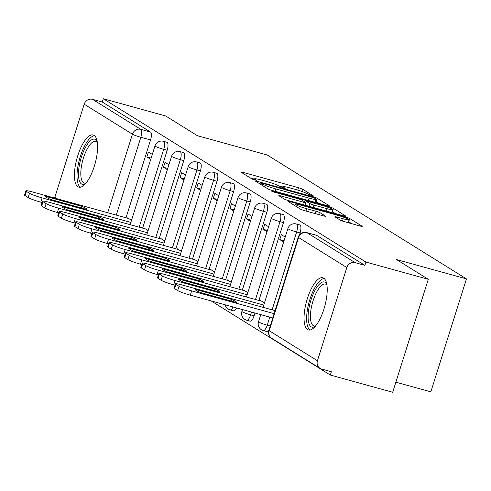 <?xml version="1.0" encoding="UTF-8"?>
<svg xmlns="http://www.w3.org/2000/svg" width="491" height="491" viewBox="0 0 491 491"><rect width="100%" height="100%" fill="white"/><g stroke="black" fill="none" stroke-linecap="round" stroke-linejoin="round"><path stroke-width="0.74" d="M312.313 195.983L313.731 196.124L302.628 189.219A3.406 0.325 17.5 0 0 298.503 187.715L243.131 172.415A3.406 0.325 17.5 0 0 240.928 172.04A3.406 0.325 17.5 0 0 241.099 172.212L252.208 179.123L256.633 180.436L255.075 179.418A10.894 1.043 17.5 0 1 254.528 178.865A10.894 1.043 17.5 0 1 261.574 180.056L266.19 181.332A10.894 1.043 17.5 0 1 279.379 186.132L283.7 188.078L285.24 188.341L283.688 187.323A10.894 1.043 17.5 0 1 283.135 186.77A10.894 1.043 17.5 0 1 290.187 187.967L294.796 189.238A10.894 1.043 17.5 0 1 307.986 194.043L312.313 195.983M94.112 135.375A27.06 9.433 -74.6 0 0 93.216 134.982A27.06 9.433 -74.6 0 0 77.302 157.218A27.06 9.433 -74.6 0 0 77.909 186.752A27.06 9.433 -74.6 0 0 78.806 187.145A27.06 9.433 -74.6 0 0 94.72 164.908A27.06 9.433 -74.6 0 0 94.112 135.375M323.729 278.182A27.06 9.433 -74.6 0 0 322.839 277.789A27.06 9.433 -74.6 0 0 306.918 300.026A27.06 9.433 -74.6 0 0 307.532 329.553A27.06 9.433 -74.6 0 0 308.422 329.952A27.06 9.433 -74.6 0 0 324.342 307.71A27.06 9.433 -74.6 0 0 323.729 278.182M340.367 220.183A3.406 0.325 17.5 0 0 344.492 221.686L360.026 225.977A3.406 0.325 17.5 0 0 362.229 226.351A3.406 0.325 17.5 0 0 362.057 226.179L349.721 218.507A3.406 0.325 17.5 0 0 345.596 217.004L290.224 201.703A3.406 0.325 17.5 0 0 288.021 201.328A3.406 0.325 17.5 0 0 288.192 201.506L300.529 209.178A3.406 0.325 17.5 0 0 304.653 210.676L323.416 215.862A3.406 0.325 17.5 0 0 325.619 216.236A3.406 0.325 17.5 0 0 325.447 216.065L320.169 212.781A3.406 0.325 17.5 0 0 316.051 211.277L306.74 208.706A9.108 0.872 17.5 0 1 295.257 204.225A9.108 0.872 17.5 0 1 301.149 205.226L337.605 215.304A9.108 0.872 17.5 0 1 349.089 219.778A9.108 0.872 17.5 0 1 343.197 218.777L337.121 217.102A3.406 0.325 17.5 0 0 334.917 216.727A3.406 0.325 17.5 0 0 335.089 216.899L340.367 220.183M103.294 98.734L165.663 115.968L197.4 135.706L267.288 155.021L466.45 278.882L396.562 259.567L428.299 279.305L365.93 262.071L103.294 98.734L102.257 102.024L92.541 99.342L140.788 129.348A6.935 2.418 105.4 0 1 140.843 137.259L116.293 215.107M327.515 205.76A3.406 0.325 17.5 0 0 329.713 206.134A3.406 0.325 17.5 0 0 329.547 205.956L317.211 198.284A3.406 0.325 17.5 0 0 313.086 196.787L257.714 181.486A3.406 0.325 17.5 0 0 255.51 181.111A3.406 0.325 17.5 0 0 255.682 181.283L268.018 188.955A3.406 0.325 17.5 0 0 272.143 190.459L327.515 205.76M333.463 208.399L345.799 216.071A3.406 0.325 17.5 0 1 345.971 216.243A3.406 0.325 17.5 0 1 343.768 215.868L288.395 200.567A3.406 0.325 17.5 0 1 284.277 199.064L278.998 195.78A3.406 0.325 17.5 0 1 278.827 195.608A3.406 0.325 17.5 0 1 281.024 195.983L303.481 202.188A3.406 0.325 17.5 0 0 305.684 202.562A3.406 0.325 17.5 0 0 305.512 202.39L302.014 200.211A3.406 0.325 17.5 0 0 297.89 198.708L274.512 192.251L271.505 191.079L273.045 191.337L329.344 206.895A3.406 0.325 17.5 0 1 333.463 208.399L332.425 211.689L335.445 213.567M428.299 279.305L392.683 392.266L330.314 375.032L211.161 300.928M395.863 382.176L430.834 391.843L466.45 278.882M365.93 262.071L364.893 265.367L355.177 262.679A6.935 6.469 121.9 0 0 346.83 267.534L317.444 360.738A6.935 6.469 121.9 0 0 320.052 368.36A6.935 6.469 121.9 0 0 321.636 369.054L331.351 371.736L330.314 375.032M102.257 102.024L150.504 132.03A6.935 2.418 105.4 0 1 150.559 139.941L126.009 217.795M54.636 198.069A6.935 6.469 -58.1 0 1 54.808 197.394L84.194 104.196A6.935 6.469 -58.1 0 1 92.541 99.342M168.91 164.749L165.025 162.337L163.466 167.271L167.738 168.456M148.141 230.617L144.256 228.198L144.145 228.548M185.524 175.084L181.639 172.666L180.08 177.607L184.352 178.785M164.755 240.946L160.87 238.534L160.76 238.878M202.139 185.414L198.254 183.002L196.695 187.943L200.966 189.121M181.369 251.282L177.484 248.863L177.374 249.213M218.753 195.749L214.868 193.331L213.309 198.272L217.587 199.45M197.983 261.617L194.098 259.199L193.994 259.543M235.367 206.079L231.482 203.667L229.923 208.607L234.201 209.786M214.598 271.946L210.713 269.534L210.608 269.878M251.981 216.414L248.096 213.996L246.537 218.937L250.815 220.121M231.212 282.282L227.327 279.864L227.223 280.214M268.595 226.744L264.71 224.332L263.151 229.272L267.429 230.451M247.826 292.611L243.941 290.199L243.837 290.543M285.21 237.079L281.325 234.661L279.766 239.602L284.043 240.786M264.44 302.947L260.555 300.529L260.451 300.879M300.087 232.937L296.638 231.985A6.935 2.418 105.4 0 0 296.355 223.976L299.805 224.927A6.935 2.418 -74.6 0 1 300.087 232.937L299.473 234.882M283.473 222.607L280.023 221.65A6.935 2.418 105.4 0 0 279.741 213.64L283.19 214.592A6.935 2.418 -74.6 0 1 283.473 222.607L258.923 300.455M254.958 313.031L254.086 315.805L250.637 314.854A6.935 2.418 105.4 0 1 246.66 320.218A6.935 2.418 105.4 0 1 246.433 320.114M266.858 212.272L263.409 211.32A6.935 2.418 105.4 0 0 263.127 203.305L266.576 204.262A6.935 2.418 -74.6 0 1 266.858 212.272L242.309 290.12M250.244 201.942L246.795 200.985A6.935 2.418 105.4 0 0 246.513 192.975L249.962 193.927A6.935 2.418 -74.6 0 1 250.244 201.942L225.694 279.79M233.63 191.607L230.181 190.655A6.935 2.418 105.4 0 0 229.898 182.64L233.348 183.597A6.935 2.418 -74.6 0 1 233.63 191.607L209.08 269.455M217.016 181.271L213.567 180.32A6.935 2.418 105.4 0 0 213.284 172.31L216.734 173.262A6.935 2.418 -74.6 0 1 217.016 181.271L192.466 259.125M200.402 170.942L196.952 169.99A6.935 2.418 105.4 0 0 196.67 161.975L200.119 162.926A6.935 2.418 -74.6 0 1 200.402 170.942L175.852 248.79M183.787 160.606L180.338 159.655A6.935 2.418 105.4 0 0 180.056 151.645L183.505 152.597A6.935 2.418 -74.6 0 1 183.787 160.606L159.237 238.46M167.173 150.277L163.724 149.325A6.935 2.418 105.4 0 0 163.442 141.31L166.891 142.261A6.935 2.418 -74.6 0 1 167.173 150.277L142.623 228.125M152.296 154.419L148.411 152.001L146.852 156.942L151.124 158.12M131.527 220.281L127.642 217.869L127.531 218.213M146.852 156.942L150.737 159.354M266.49 331.4A6.935 2.418 -74.6 0 0 266.723 331.505A6.935 2.418 -74.6 0 0 269.025 329.835M249.876 321.071A6.935 2.418 -74.6 0 0 250.109 321.169A6.935 2.418 -74.6 0 0 254.086 315.805M233.262 310.735A6.935 2.418 -74.6 0 0 233.495 310.834A6.935 2.418 -74.6 0 0 236.496 307.931M364.893 265.367L316.646 235.361A6.935 2.418 -74.6 0 0 316.419 235.257A6.935 2.418 -74.6 0 0 316.167 235.226M163.466 167.271L167.351 169.69M180.08 177.607L183.965 180.025M196.695 187.943L200.58 190.355M213.309 198.272L217.194 200.69M229.923 208.607L233.808 211.02M246.537 218.937L250.422 221.355M263.151 229.272L267.036 231.684M279.766 239.602L283.651 242.02M283.055 187.028L278.968 185.899M254.448 179.123L250.416 178.006M319.193 203.458L316.173 201.58A3.406 0.325 17.5 0 0 315.504 201.255M314.05 197.812L262.562 183.327L261.022 183.069L262.654 184.131A10.894 1.043 17.5 0 0 275.844 188.931L309.066 198.112A10.894 1.043 17.5 0 0 316.118 199.309A10.894 1.043 17.5 0 0 315.566 198.757L314.05 197.812M326.785 208.626A9.108 0.872 17.5 0 0 332.677 209.626A9.108 0.872 17.5 0 0 321.194 205.152L308.348 201.598A3.406 0.325 17.5 0 0 306.145 201.224A3.406 0.325 17.5 0 0 306.316 201.402L309.821 203.581A3.406 0.325 17.5 0 0 313.945 205.078L326.785 208.626L326.049 210.97M306.145 201.224L305.107 204.52A3.406 0.325 17.5 0 0 305.279 204.692L306.316 201.402M306.838 205.661L305.279 204.692M332.425 211.689A3.406 0.325 17.5 0 0 332.082 211.511M351.703 223.675L348.684 221.797A3.406 0.325 17.5 0 0 348.487 221.686M82.009 206.404L45.706 196.375A21.684 2.081 17.5 0 0 45.681 196.425A21.684 2.081 17.5 0 0 50.714 199.487L87.011 209.522A21.684 2.081 17.5 0 0 87.036 209.467A21.684 2.081 17.5 0 0 82.009 206.404L81.506 208M128.734 218.544L32.633 191.987A10.409 1 17.5 0 0 25.9 190.846A10.409 1 17.5 0 0 26.422 191.38L29.509 193.301A10.409 1 17.5 0 0 42.109 197.885L130.858 222.411M42.085 202.531L40.759 202.163A10.409 1 -162.5 0 1 28.165 197.578L25.072 195.657A10.409 1 -162.5 0 1 24.55 195.13L25.9 190.846M98.623 216.74L62.32 206.705A21.684 2.081 17.5 0 0 62.296 206.76A21.684 2.081 17.5 0 0 67.328 209.823L103.626 219.851A21.684 2.081 17.5 0 0 103.65 219.802A21.684 2.081 17.5 0 0 98.623 216.74L98.12 218.329M145.348 228.88L49.247 202.323A10.409 1 17.5 0 0 42.514 201.181A10.409 1 17.5 0 0 43.036 201.709L46.129 203.63A10.409 1 17.5 0 0 58.724 208.215L147.472 232.74M58.699 212.867L57.373 212.499A10.409 1 -162.5 0 1 44.779 207.914L41.686 205.993A10.409 1 -162.5 0 1 41.164 205.459L42.514 201.181M115.238 227.069L78.934 217.04A21.684 2.081 17.5 0 0 78.91 217.096A21.684 2.081 17.5 0 0 83.943 220.152L120.24 230.187A21.684 2.081 17.5 0 0 120.264 230.132A21.684 2.081 17.5 0 0 115.238 227.069L114.734 228.665M161.962 239.209L65.862 212.652A10.409 1 17.5 0 0 59.129 211.511A10.409 1 17.5 0 0 59.65 212.044L62.744 213.966A10.409 1 17.5 0 0 75.338 218.55L164.086 243.076M75.319 223.196L73.988 222.828A10.409 1 -162.5 0 1 61.393 218.243L58.3 216.322A10.409 1 -162.5 0 1 57.778 215.795L59.129 211.511M85.6 183.554A23.415 8.163 105.4 0 1 78.48 173.882A23.415 8.163 105.4 0 1 85.796 146.772A23.415 8.163 105.4 0 1 97.206 141.555M97.316 142.237A21.684 7.555 -74.6 0 0 95.862 141.291A21.684 7.555 -74.6 0 0 87.564 148.313A21.684 7.555 -74.6 0 0 80.972 169.904A21.684 7.555 -74.6 0 0 84.311 183.088A21.684 7.555 -74.6 0 0 86.048 183.02M94.591 135.725A26.888 9.372 -74.6 0 0 85.397 144.55A26.888 9.372 -74.6 0 0 80.364 187.212M315.222 326.355A23.415 8.163 105.4 0 1 308.096 316.683A23.415 8.163 105.4 0 1 315.418 289.573A23.415 8.163 105.4 0 1 326.828 284.363M326.932 285.044A21.684 7.555 -74.6 0 0 325.478 284.093A21.684 7.555 -74.6 0 0 317.186 291.12A21.684 7.555 -74.6 0 0 310.588 312.712A21.684 7.555 -74.6 0 0 313.933 325.895A21.684 7.555 -74.6 0 0 315.664 325.828M324.207 278.532A26.888 9.372 -74.6 0 0 315.013 287.352A26.888 9.372 -74.6 0 0 309.981 330.013M131.852 237.405L95.549 227.376A21.684 2.081 17.5 0 0 95.524 227.425A21.684 2.081 17.5 0 0 100.557 230.488L136.854 240.516A21.684 2.081 17.5 0 0 136.879 240.467A21.684 2.081 17.5 0 0 131.852 237.405L131.349 238.994M178.577 249.545L82.476 222.988A10.409 1 17.5 0 0 75.743 221.846A10.409 1 17.5 0 0 76.265 222.374L79.358 224.295A10.409 1 17.5 0 0 91.952 228.88L180.7 253.405M91.934 233.532L90.602 233.164A10.409 1 -162.5 0 1 78.008 228.579L74.914 226.658A10.409 1 -162.5 0 1 74.393 226.124L75.743 221.846M148.466 247.74L112.163 237.705A21.684 2.081 17.5 0 0 112.138 237.761A21.684 2.081 17.5 0 0 117.171 240.817L153.468 250.852A21.684 2.081 17.5 0 0 153.499 250.797A21.684 2.081 17.5 0 0 148.466 247.74L147.963 249.33M195.191 259.874L99.09 233.317A10.409 1 17.5 0 0 92.357 232.175A10.409 1 17.5 0 0 92.879 232.709L95.972 234.63A10.409 1 17.5 0 0 108.566 239.215L197.314 263.741M108.548 243.861L107.216 243.493A10.409 1 -162.5 0 1 94.622 238.908L91.529 236.987A10.409 1 -162.5 0 1 91.007 236.459L92.357 232.175M165.08 258.07L128.777 248.041A21.684 2.081 17.5 0 0 128.752 248.09A21.684 2.081 17.5 0 0 133.785 251.153L170.082 261.181A21.684 2.081 17.5 0 0 170.113 261.132A21.684 2.081 17.5 0 0 165.08 258.07L164.577 259.659M211.805 270.21L115.704 243.653A10.409 1 17.5 0 0 108.971 242.511A10.409 1 17.5 0 0 109.493 243.039L112.586 244.96A10.409 1 17.5 0 0 125.18 249.545L213.929 274.07M125.162 254.197L123.83 253.829A10.409 1 -162.5 0 1 111.236 249.244L108.143 247.323A10.409 1 -162.5 0 1 107.621 246.789L108.971 242.511M181.695 268.405L145.391 258.37A21.684 2.081 17.5 0 0 145.367 258.426A21.684 2.081 17.5 0 0 150.399 261.482L186.697 271.517A21.684 2.081 17.5 0 0 186.727 271.462A21.684 2.081 17.5 0 0 181.695 268.405L181.191 269.995M228.419 280.539L132.318 253.988A10.409 1 17.5 0 0 125.586 252.84A10.409 1 17.5 0 0 126.107 253.374L129.201 255.295A10.409 1 17.5 0 0 141.795 259.88L230.543 284.406M141.776 264.526L140.444 264.164A10.409 1 -162.5 0 1 127.85 259.573L124.757 257.652A10.409 1 -162.5 0 1 124.235 257.124L125.586 252.84M198.309 278.735L162.005 268.706A21.684 2.081 17.5 0 0 161.981 268.755A21.684 2.081 17.5 0 0 167.014 271.818L203.317 281.846A21.684 2.081 17.5 0 0 203.342 281.797A21.684 2.081 17.5 0 0 198.309 278.735L197.805 280.324M245.034 290.875L148.933 264.318A10.409 1 17.5 0 0 142.2 263.176A10.409 1 17.5 0 0 142.721 263.704L145.815 265.625A10.409 1 17.5 0 0 158.409 270.216L247.157 294.735M158.39 274.862L157.059 274.494A10.409 1 -162.5 0 1 144.464 269.909L141.377 267.988A10.409 1 -162.5 0 1 140.849 267.454L142.2 263.176M214.923 289.07L178.62 279.035A21.684 2.081 17.5 0 0 178.595 279.091A21.684 2.081 17.5 0 0 183.628 282.153L219.931 292.182A21.684 2.081 17.5 0 0 219.956 292.127A21.684 2.081 17.5 0 0 214.923 289.07L214.42 290.66M261.648 301.21L165.547 274.653A10.409 1 17.5 0 0 158.814 273.505A10.409 1 17.5 0 0 159.342 274.039L162.429 275.96A10.409 1 17.5 0 0 175.023 280.545L263.771 305.071M175.005 285.191L173.673 284.829A10.409 1 -162.5 0 1 161.079 280.244L157.992 278.323A10.409 1 -162.5 0 1 157.464 277.789L158.814 273.505M231.537 299.4L195.234 289.371A21.684 2.081 17.5 0 0 195.209 289.42A21.684 2.081 17.5 0 0 200.242 292.483L236.545 302.517A21.684 2.081 17.5 0 0 236.57 302.462A21.684 2.081 17.5 0 0 231.537 299.4L231.034 300.995M275.07 310.656L182.161 284.983A10.409 1 17.5 0 0 175.428 283.841A10.409 1 17.5 0 0 175.956 284.375L179.043 286.296A10.409 1 17.5 0 0 191.637 290.881L274.119 313.669M272.769 317.953L190.287 295.159A10.409 1 -162.5 0 1 177.693 290.574L174.606 288.653A10.409 1 -162.5 0 1 174.078 288.125L175.428 283.841M346.83 267.534L298.589 237.527L269.203 330.731L317.444 360.738M150.559 139.941L140.843 137.259A6.935 0.663 17.5 0 1 132.441 134.203L84.194 104.196M107.682 212.726L132.441 134.203A6.935 6.469 -58.1 0 1 140.788 129.348L150.504 132.03M54.808 197.394L56.895 198.695M296.355 223.976A6.935 6.935 0 0 0 287.892 228.573A6.935 0.663 -162.5 0 0 288.242 228.929A6.935 0.663 -162.5 0 0 296.638 231.985L272.094 309.833M269.792 317.131L267.251 325.189A6.935 2.418 105.4 0 1 263.274 330.547A6.935 2.418 105.4 0 1 263.047 330.449M270.228 326.012L267.251 325.189A6.935 0.663 -162.5 0 1 258.855 322.127A6.935 0.663 17.5 0 1 258.505 321.777A6.935 6.935 0 0 0 263.274 330.547L266.723 331.505M279.741 213.64A6.935 6.935 0 0 0 271.278 218.243A6.935 0.663 -162.5 0 0 271.627 218.593A6.935 0.663 -162.5 0 0 280.023 221.65L255.48 299.504M251.515 312.08L250.637 314.854A6.935 0.663 -162.5 0 1 242.241 311.797A6.935 0.663 17.5 0 1 241.891 311.441A6.935 6.935 0 0 0 246.66 320.218L250.109 321.169M263.127 203.305A6.935 6.935 0 0 0 254.663 207.908A6.935 0.663 -162.5 0 0 255.013 208.264A6.935 0.663 -162.5 0 0 263.409 211.32L238.865 289.168M246.513 192.975A6.935 6.935 0 0 0 238.049 197.578A6.935 0.663 -162.5 0 0 238.399 197.928A6.935 0.663 -162.5 0 0 246.795 200.985L222.251 278.839M229.898 182.64A6.935 6.935 0 0 0 221.435 187.243A6.935 0.663 -162.5 0 0 221.785 187.599A6.935 0.663 -162.5 0 0 230.181 190.655L205.637 268.503M213.284 172.31A6.935 6.935 0 0 0 204.821 176.907A6.935 0.663 -162.5 0 0 205.17 177.263A6.935 0.663 -162.5 0 0 213.567 180.32L189.023 258.174M196.67 161.975A6.935 6.935 0 0 0 188.206 166.578A6.935 0.663 -162.5 0 0 188.556 166.934A6.935 0.663 -162.5 0 0 196.952 169.99L172.409 247.838M180.056 151.645A6.935 6.935 0 0 0 171.592 156.242A6.935 0.663 -162.5 0 0 171.942 156.598A6.935 0.663 -162.5 0 0 180.338 159.655L155.794 237.503M163.442 141.31A6.935 6.935 0 0 0 154.978 145.913A6.935 0.663 -162.5 0 0 155.328 146.269A6.935 0.663 -162.5 0 0 163.724 149.325L139.18 227.173M233.047 306.973A6.935 2.418 105.4 0 1 230.046 309.882A6.935 2.418 105.4 0 1 229.819 309.784M316.646 235.361L306.93 232.673L355.177 262.679M316.419 235.257L306.703 232.574A6.935 2.418 105.4 0 1 306.93 232.673A6.935 6.469 -58.1 0 0 298.589 237.527A6.935 0.663 -162.5 0 1 298.24 237.178L268.853 330.375A6.935 6.935 0 0 0 271.805 338.354L320.052 368.36M271.805 338.354A6.935 6.469 121.9 0 1 269.203 330.731A6.935 0.663 -162.5 0 1 268.853 330.375M283.467 188.01L283.688 187.323M254.86 180.105L255.075 179.418M242.849 173.305L243.131 172.415M297.749 190.103L298.503 187.715M301.916 191.478L302.628 189.219M257.431 182.376L257.714 181.486M312.92 197.321L313.086 196.787M316.173 201.58L317.211 198.284M260.746 184.432L261.138 183.192M262.262 185.377L262.654 184.131M275.107 191.275L275.844 188.931M308.33 200.457L309.066 198.112M280.748 196.873L281.024 195.983M302.744 204.532L303.481 202.188M272.916 191.748L273.045 191.337M329.08 207.736L329.344 206.895M308.98 206.251L309.821 203.581M313.203 207.423L313.945 205.078M336.838 217.992L337.121 217.102M342.479 221.06L343.197 218.777M306.003 211.05L306.74 208.706M315.308 213.622L316.051 211.277M319.537 214.788L320.169 212.781M289.948 202.593L290.224 201.703M345.339 217.832L345.596 217.004M348.684 221.797L349.721 218.507M40.759 202.163L42.109 197.885M28.165 197.578L29.509 193.301M25.072 195.657L26.422 191.38M57.373 212.499L58.724 208.215M44.779 207.914L46.129 203.63M41.686 205.993L43.036 201.709M73.988 222.828L75.338 218.55M61.393 218.243L62.744 213.966M58.3 216.322L59.65 212.044M90.602 233.164L91.952 228.88M78.008 228.579L79.358 224.295M74.914 226.658L76.265 222.374M107.216 243.493L108.566 239.215M94.622 238.908L95.972 234.63M91.529 236.987L92.879 232.709M123.83 253.829L125.18 249.545M111.236 249.244L112.586 244.96M108.143 247.323L109.493 243.039M140.444 264.164L141.795 259.88M127.85 259.573L129.201 255.295M124.757 257.652L126.107 253.374M157.059 274.494L158.409 270.216M144.464 269.909L145.815 265.625M141.377 267.988L142.721 263.704M173.673 284.829L175.023 280.545M161.079 280.244L162.429 275.96M157.992 278.323L159.342 274.039M190.287 295.159L191.637 290.881M177.693 290.574L179.043 286.296M174.606 288.653L175.956 284.375M130.14 224.675L154.978 145.913M233.495 310.834L230.046 309.882A6.935 6.935 0 0 1 225.142 304.788M146.754 235.011L171.592 156.242M163.368 245.34L188.206 166.578M179.982 255.676L204.821 176.907M196.596 266.005L221.435 187.243M213.217 276.341L238.049 197.578M229.831 286.67L254.663 207.908M241.891 311.441L242.48 309.582M246.445 297.006L271.278 218.243M258.505 321.777L260.758 314.633M263.059 307.341L287.892 228.573M306.703 232.574A6.935 6.935 0 0 0 298.24 237.178M282.81 187.814L283.135 186.77M254.197 179.909L254.528 178.865M260.617 184.352L261.022 183.069M315.161 202.347L316.118 199.309M304.88 205.121L305.684 202.562M331.756 212.548L332.677 209.626M348.168 222.699L349.089 219.778M294.821 205.625L295.257 204.225"/></g></svg>
